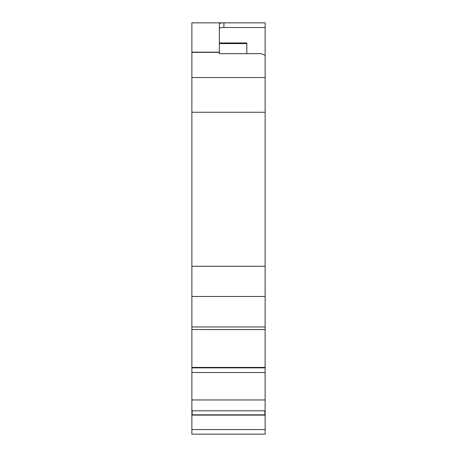 <?xml version="1.0" encoding="UTF-8"?>
<svg xmlns="http://www.w3.org/2000/svg" width="457" height="457" viewBox="0 0 457 457"><rect width="100%" height="100%" fill="white"/><g stroke="black" fill="none" stroke-linecap="round" stroke-linejoin="round"><path stroke-width="0.69" d="M265.134 434.15L265.134 372.524L191.866 372.524L191.866 434.15L265.134 434.15L191.866 434.15M191.866 372.524L191.866 367.862L265.134 367.862L265.134 367.434L191.866 367.434L191.866 367.862M265.134 367.434L265.134 329.543L191.866 329.543L191.866 326.972L265.134 326.972L265.134 329.588L191.866 329.543L191.866 367.434M191.866 52.366L219.343 52.366L191.866 52.161L219.343 52.161L219.343 23.804C219.583 23.17 221.108 22.85 223.919 22.85L191.866 22.85L191.866 326.972M265.134 415.099L191.866 415.099M192.14 415.099L192.14 410.814L264.86 410.814L264.86 415.099M265.134 326.972L265.134 296.462L191.866 296.462M265.134 296.462L265.134 266.26L191.866 266.26M265.134 266.26L265.134 77.536L191.866 77.536M219.343 52.366L219.343 53.663L261.473 53.663L265.134 55.337L265.134 77.536M265.134 55.337L265.134 22.85L223.919 22.85L223.919 27.494C221.108 27.494 219.583 27.848 219.343 28.557M265.134 367.862L265.134 372.524M192.14 410.603L192.14 414.825L264.86 414.825L264.86 410.603M219.343 53.663L219.343 52.903M265.134 27.494L223.919 27.494M192.14 414.825L264.86 414.825M219.343 43.575L246.82 43.575L246.82 42.964L219.343 42.964M246.82 43.575L246.82 53.749M265.134 429.569L191.866 429.569M265.134 399.961L191.866 399.961M265.134 112.251L191.866 112.251"/></g></svg>
